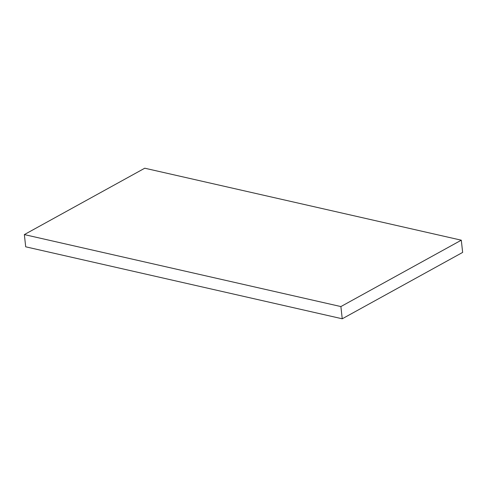 <?xml version="1.0" encoding="UTF-8"?>
<svg xmlns="http://www.w3.org/2000/svg" width="487" height="487" viewBox="0 0 487 487"><rect width="100%" height="100%" fill="white"/><g stroke="black" fill="none" stroke-linecap="round" stroke-linejoin="round"><path stroke-width="0.73" d="M342.239 318.79L25.701 246.812L24.35 234.588L144.761 168.21L461.299 240.188L340.888 306.567L342.239 318.79L462.65 252.412L461.299 240.188M24.35 234.588L340.888 306.567"/></g></svg>
